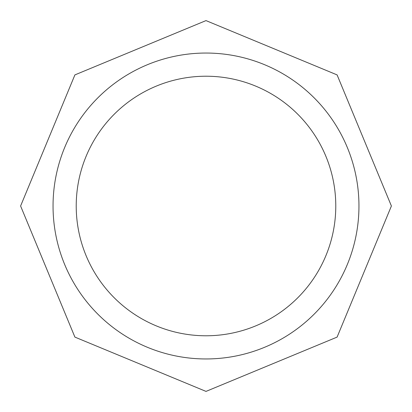 <?xml version="1.0" encoding="UTF-8"?>
<svg xmlns="http://www.w3.org/2000/svg" width="412" height="412" viewBox="0 0 412 412"><rect width="100%" height="100%" fill="white"/><g stroke="black" fill="none" stroke-linecap="round" stroke-linejoin="round"><path stroke-width="0.62" d="M335.78 206A129.78 129.78 0 0 0 206 76.22A129.78 129.78 0 0 0 76.22 206A129.78 129.78 0 0 0 206 335.78A129.78 129.78 0 0 0 335.78 206M206 358.955A152.955 152.955 0 0 0 358.955 206A152.955 152.955 0 0 0 206 53.045A152.955 152.955 0 0 0 53.045 206A152.955 152.955 0 0 0 206 358.955M206 20.6L337.098 74.902L391.4 206L337.098 337.098L206 391.4L74.902 337.098L20.6 206L74.902 74.902L206 20.6"/></g></svg>

